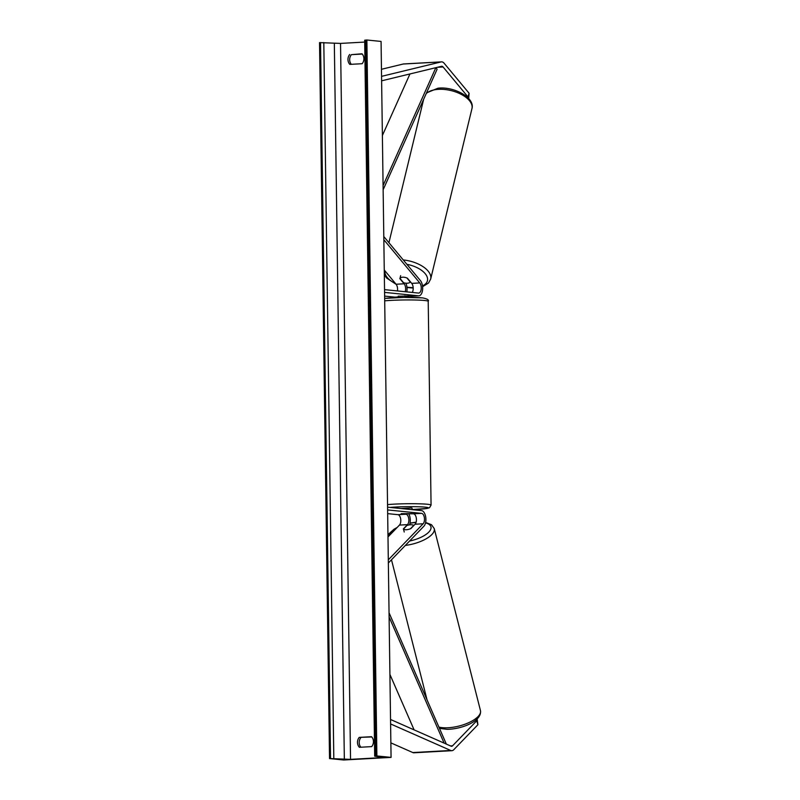<?xml version="1.0" encoding="UTF-8"?>
<svg xmlns="http://www.w3.org/2000/svg" width="800" height="800" viewBox="0 0 800 800"><rect width="100%" height="100%" fill="white"/><g stroke="black" fill="none" stroke-linecap="round" stroke-linejoin="round"><path stroke-width="1.2" d="M477.14 718.99L477.91 724.72L453.76 749.73A8.83 4.52 -93.2 0 1 451.87 750.69L413.98 752.78A8.83 4.52 -93.2 0 1 413.62 752.77A8.83 4.52 -93.2 0 1 412.83 752.56L390.87 742.87M451.87 750.69A8.83 4.52 -93.2 0 1 451.5 750.68A8.83 4.52 -93.2 0 1 450.71 750.47L390.6 723.95M477.91 724.72L476.72 720.79L452.57 745.8A4.42 2.26 -93.2 0 1 451.62 746.28A4.42 2.26 -93.2 0 1 451.44 746.28A4.42 2.26 -93.2 0 1 451.05 746.17L390.54 719.48M476.72 720.79L476.55 719.53M468.69 98.58L469.09 93.25L444.17 63.28A8.83 4.52 86.8 0 0 441.88 61.87A8.83 4.52 86.8 0 0 441.52 61.86A8.83 4.52 86.8 0 0 441.1 61.92L381.56 76.35M469.09 93.25L468.01 96.95L443.09 66.98A4.42 2.26 86.8 0 0 441.95 66.28A4.42 2.26 86.8 0 0 441.76 66.27A4.42 2.26 86.8 0 0 441.55 66.3L381.62 80.82M404 63.96A8.83 4.52 86.8 0 0 403.64 63.95A8.83 4.52 86.8 0 0 403.22 64.02L381.46 69.29M468.01 96.95L467.94 97.79M400.65 275.64L399.98 278.4A5.52 2.83 13.6 0 1 402.62 277.2A5.52 2.69 16.3 0 1 407.41 278.19L411.72 283.38A5.52 2.83 -93.2 0 1 412.23 292.43M384.63 296.09L394.86 297.13A8.28 4.24 86.8 0 0 395.2 297.13L398.06 296.98M406.79 291.88A8.28 4.24 86.8 0 0 405.87 283.19M397.45 290.94A5.52 2.83 86.8 0 0 396.09 284.24L384.27 270.01M405.19 291.72A5.52 2.83 86.8 0 0 404.14 283.79L399.83 278.61A5.52 2.69 16.3 0 1 400.01 278.25M384.58 292.39L418.53 295.82A8.28 4.24 86.8 0 0 418.87 295.83A8.28 4.24 86.8 0 0 422.59 289.79A8.28 4.24 86.8 0 0 420.44 280.62L383.8 236.55M384.54 289.63L418.49 293.07A5.52 2.83 86.8 0 0 418.72 293.07A5.52 2.83 86.8 0 0 421.2 289.05A5.52 2.83 86.8 0 0 419.77 282.93L383.84 239.73M398.23 296.21L418.53 295.82M418.87 295.83L410.82 296.27A8.28 4.24 -93.2 0 1 410.48 296.26M404.23 532.01L403.48 529.06A5.52 2.17 -14.2 0 0 406.15 529.76A5.52 2.03 -16.8 0 0 410.9 528.55L415.08 524.22A5.52 2.83 86.8 0 0 416.32 518.16A5.52 2.83 86.8 0 0 413.52 513.8L401.12 513.73L405.94 514.22A5.52 2.83 -93.2 0 1 408.74 518.58A5.52 2.83 -93.2 0 1 407.51 524.64L403.33 528.97A5.52 2.03 -16.8 0 0 403.52 529.22M408.86 514.01A8.28 4.24 -93.2 0 1 409.56 524.85M387.67 513.63L397.89 514.67A5.52 2.83 -93.2 0 1 400.69 519.02A5.52 2.83 -93.2 0 1 399.46 525.09L387.99 536.96M387.62 509.93L421.57 513.36A5.52 2.83 -93.2 0 1 424.37 517.72A5.52 2.83 -93.2 0 1 423.13 523.78L388.31 559.84M387.58 507.17L421.53 510.61A8.28 4.24 -93.2 0 1 425.73 517.14A8.28 4.24 -93.2 0 1 423.87 526.24L388.36 563.01M401.02 508.53L411.27 507.93L412.05 508.11L412.07 509.65M411.95 513.72L401.27 513.67L411.95 513.64M409.11 297.37L409.1 296.63L404.87 296.32L404.86 295.77M398.23 296.14L398.07 297.53M413.7 525.65L413.66 525.46A5.52 2.17 -14.2 0 0 410.98 524.75A5.52 2.17 -14.2 0 0 406.93 525.48L403.48 529.06M413.66 525.46L410.5 528.73M349.7 54.47A6.9 5.91 -84.2 0 0 347.96 59.53A6.9 5.91 -84.2 0 0 349.84 64.39L362.15 63.71A6.9 5.91 -84.2 0 0 362.01 53.79L351.4 54.65A6.9 5.91 -84.2 0 0 349.66 59.7A6.9 5.91 -84.2 0 0 351.31 64.31M359.24 737.38L371.55 736.7A6.9 5.91 95.8 0 1 371.69 746.62L359.38 747.3A6.9 5.91 95.8 0 1 357.49 742.44A6.9 5.91 95.8 0 1 359.24 737.38L371.78 736.96M360.85 747.21A6.9 5.91 95.8 0 1 359.2 742.61A6.9 5.91 95.8 0 1 360.94 737.55M343.72 760L391.07 757.39L376.88 755.95L374.93 756.24L383.12 757.38L380.84 757.68L350.54 759.36L329.53 758.57L343.72 760M376.88 755.95L366.88 40L381.07 41.43L391.07 757.39M362.24 54.05L351.4 54.65M364.71 42.07L340.54 43.41L319.53 42.61L329.53 758.57M366.88 40L364.68 40.22L374.68 756.17M399.98 278.4L403.54 282.69A5.52 2.83 13.6 0 0 407.61 283.2A5.52 2.83 13.6 0 0 410.26 282L410.33 281.7M410.26 282L406.91 277.97M444.12 743.12L389.11 617M414.1 729.87L389.91 674.42M446.33 744.09L389.05 612.77M435.85 67.69L383.09 185.53M409.95 73.96L382.39 135.51M436.13 67.62L437.09 69.27L383.14 189.76M412.83 752.56L450.71 750.47M450.47 745.92L452.57 745.8M403.22 64.02L441.1 61.92M437.47 67.29L443.09 66.98M394.86 297.13L398.06 296.95M396.09 284.24L404.14 283.79M411.72 283.38L419.77 282.93M399.46 525.09L407.51 524.64M397.89 514.67L405.94 514.22M415.08 524.22L423.13 523.78M413.52 513.8L421.57 513.36M387.54 504.62A24.57 1.69 -0.8 0 1 427.57 504.27A24.57 1.69 -0.8 0 1 431.06 505.09L429.55 507.69L427.26 508.42L412.07 509.57A21.81 1.5 179.2 0 0 425.24 507.16A21.81 1.5 179.2 0 0 390.11 507.43M384.66 298.41L403.82 297.4L422.63 297.89C427.3 298.83 429.16 299.97 428.21 301.32A24.57 1.69 179.2 0 0 424.72 300.5A24.57 1.69 179.2 0 0 384.7 300.85M384.66 298.43A21.81 1.5 -0.8 0 1 422.31 297.88M438.92 727.1A24.57 9.66 -14.2 0 0 445.89 727.82A24.57 9.66 -14.2 0 0 470.2 721.97A24.57 9.66 -14.2 0 0 480.47 710.62L434.25 528.59A24.57 9.66 165.8 0 1 405.36 545.41M416.06 522.43A21.81 8.58 -14.2 0 0 409.99 523.33M396.51 528.14A21.81 8.58 -14.2 0 0 388.59 536.34M409.59 541.03A21.81 8.58 -14.2 0 0 429.2 531.66A21.81 8.58 -14.2 0 0 425.51 522.91M380.84 757.01L380.84 757.68M340.54 43.41L350.54 759.36M365.89 40.05L375.89 756.01M320.53 42.56L330.52 758.51M323.81 42.56L333.81 758.51M334.34 43.4L344.34 759.36M426.18 93.64A24.57 12.59 13.6 0 1 436.97 89.46A24.57 12.59 13.6 0 1 461.81 94.67A24.57 12.59 13.6 0 1 471.96 108.6L430.67 279.07A24.57 12.59 -166.4 0 0 403.26 259.95M406.87 264.3A21.81 11.18 13.6 0 1 425.75 274.39A21.81 11.18 13.6 0 1 422.5 285.85M413.17 287.61A21.81 11.18 13.6 0 1 406.93 287.12M395.57 283.61A21.81 11.18 13.6 0 1 384.96 270.85M403.64 63.95L441.52 61.86M431.06 505.09L428.21 301.32M480.47 710.62C482.08 721.31 461.52 729.22 447.11 729.33L439.49 728.4M416.13 522.17L410.03 523.09M397.14 527.48L393.99 529.24L387.96 534.65M427.04 699.85L391.48 559.78M425.62 522.44L431.52 524.74L434.25 528.59M426.51 92.9L437.94 88.21C453.87 86.23 475.2 97.64 471.96 108.6M422.6 286.69L428.53 283.02L430.67 279.07M423.67 99.25L388.92 242.71M413.2 288.06L406.97 287.53M396.2 284.38L386.73 278.11L384.34 275.05"/></g></svg>
